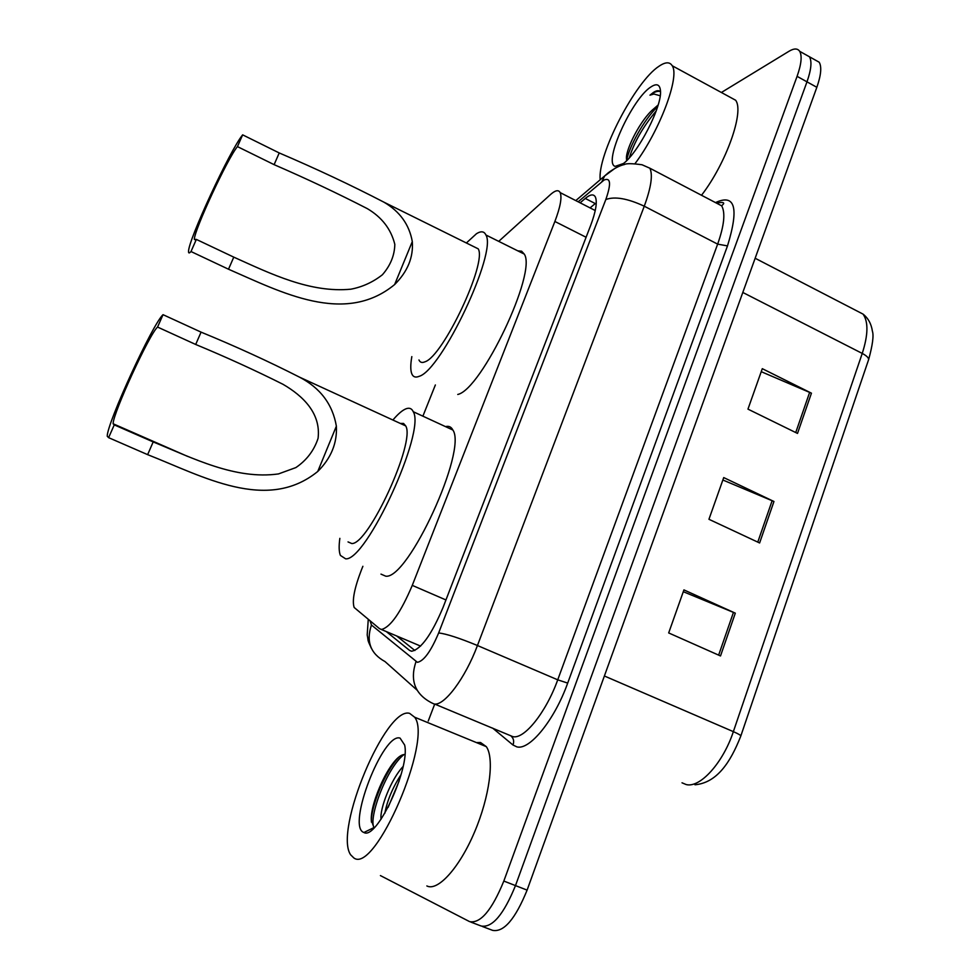 <?xml version="1.0" encoding="UTF-8"?>
<svg xmlns="http://www.w3.org/2000/svg" width="980" height="980" viewBox="0 0 980 980"><rect width="100%" height="100%" fill="white"/><g stroke="black" fill="none" stroke-linecap="round" stroke-linejoin="round"><path stroke-width="1.47" d="M362.882 566.293L361.424 569.931C354.356 588.294 351.93 600.813 354.172 607.49L379.603 628.744L381.575 629.466C390.579 627.053 400.808 612.353 412.274 585.379L554.876 221.468C560.327 207.111 562.104 197.495 560.193 192.619C558.6 189.642 555.464 190.206 550.772 194.297L498.722 241.362M435.365 384.956L422.895 416.169M386.328 631.598L409.567 650.414L411.686 651.235C421.155 649.14 431.604 634.55 443.034 607.477L590.548 225.743C595.877 211.496 597.469 201.892 595.338 196.931C593.562 193.832 590.205 194.346 585.268 198.45L580.123 202.811M721.378 92.488L788.998 51.266C794.057 48.241 797.622 48.265 799.692 51.328C802.228 55.872 801.358 64.215 797.083 76.342L503.83 881.057C491.911 910.187 480.506 923.711 469.604 921.629L380.412 875.581M428.248 721.023L434.716 704.081M814.895 59.829L819.194 62.23C821.853 66.824 821.069 75.191 816.842 87.306L527.105 890.122L515.492 885.602C503.622 914.671 492.156 928.146 481.094 925.99C492.156 928.146 503.622 914.671 515.492 885.602L806.981 81.83L515.492 885.602L503.83 881.057M805.242 54.427L809.468 56.779C812.053 61.36 811.232 69.703 806.981 81.83C811.232 69.703 812.053 61.36 809.468 56.779L799.692 51.328M590.07 207.895L595.264 203.571L585.268 198.45M414.859 650.5L396.729 635.995M761.227 371.677L811.44 393.176L762.293 368.676L747.961 409.126L797.512 433.417L811.44 393.176M683.293 591.7L735.306 613.162L683.93 589.899L668.679 632.933L720.508 655.951L735.306 613.162M722.86 480.004L773.955 501.491L723.718 477.579L708.944 519.29L759.61 542.969L773.955 501.491M527.105 890.122C515.284 919.142 503.769 932.556 492.548 930.339L482.368 926.48M409.628 713.367L414.638 717.201C433.025 739.533 375.193 874.197 353.89 857.99L350.62 854.781C333.666 830.366 385.985 705.882 409.628 713.367M476.439 742.583L480.555 742.522L486.301 746.638C494.594 758.202 489.718 796.544 474.516 832.13C459.424 867.815 437.766 891.678 426.851 885.945M363.739 832.424C346.418 826.606 383.229 731.925 400.085 738.124L404.63 744.996C410.375 767.977 376.614 840.534 363.911 832.498L363.739 832.424M403.429 754.637C390.542 757.369 370.073 802.583 371.31 820.26L373.944 827.598L363.911 832.498M401.102 774.531C392.576 787.761 387.161 800.66 384.858 813.229M403.062 766.556C391.29 778.769 379.542 808.929 381.049 819.255M399.179 780.901L388.129 807.361M398.664 757.344C384.969 771.456 370.599 807.3 371.42 821.877L371.42 822.122M404.066 754.49C387.026 767.377 368.235 817.675 374.005 827.598L373.833 827.537M108.609 437.656L114.256 424.879L113.104 423.764C112.982 413.315 149.56 333.776 157.56 327.063L163.035 314.678L201.071 332.134C235.555 346.308 268.312 361.277 299.317 377.055C320.264 387.896 332.612 404.274 336.373 426.178C337.279 443.119 331.069 458.211 317.753 471.466C266.817 512.871 202.591 476.182 147.637 454.647L108.609 437.656L107.224 436.198C107.151 422.882 152.745 323.694 163.035 314.678M114.256 424.879L153.186 441.919C193.734 458.579 235.555 479.882 278.467 473.928L295.874 467.583C306.691 460.22 314.102 450.445 318.084 438.293C321.06 413.401 303.163 396.006 282.987 384.295C255.07 370.293 225.976 357.026 195.694 344.47L157.56 327.063M348.035 541.916L351.796 543.545C368.627 544.66 415.839 441.539 405.708 425.908L403.552 423.446L400.33 423.434M392.894 420.028C398.002 413.977 402.376 410.228 406.026 408.795C409.407 407.521 411.821 408.488 413.241 411.71C426.067 431.127 366.361 561.185 345.634 558.833L340.415 555.427C338.945 551.887 338.762 546.191 339.852 538.351M445.508 426.619C448.84 425.737 451.29 426.876 452.87 430.024C467.509 450.188 408.28 579.364 385.789 576.203L380.975 574.121M190.99 251.529L196.355 239.414L194.346 239.377C194.077 230.447 227.74 157.988 237.442 146.608L242.648 134.848L279.227 152.941C316.356 168.829 351.269 185.245 383.927 202.174C399.828 211.46 409.285 224.604 412.298 241.595C413.511 257.287 407.619 271.607 394.634 284.555C344.666 325.752 281.187 292.15 228.512 269.218L190.99 251.529C189.25 253.44 188.442 253.391 188.552 251.382C188.295 240.014 230.227 149.671 242.648 134.848M196.355 239.414L233.779 257.14C271.264 274.033 310.219 293.069 350.84 289.198C362.38 287.005 372.915 282.191 382.408 274.755C390.457 265.494 394.585 255.364 394.818 244.351C391.045 229.136 381.869 217.229 367.304 208.63C337.794 193.464 306.728 178.801 274.118 164.652L237.442 146.608M418.975 359.966C420.065 362.465 422.049 363.078 424.94 361.816C443.046 356.5 487.281 262.714 478.203 248.834L473.512 246.507M466.37 242.979L476.501 233.693C481.107 230.851 484.23 231.28 485.896 234.98C497.399 252.24 441.429 370.538 419.085 376.345C415.581 377.802 413.168 377.006 411.845 373.944C410.424 370.44 410.424 364.658 411.833 356.61M517.795 250.856L521.605 251.199L524.226 254.053C537.31 272.048 481.658 389.489 457.758 394.462M600.213 179.757C597.151 155.269 635.15 81.536 659.05 66.211C665.395 61.887 669.781 61.728 672.219 65.746C680.096 76.514 659.577 131.051 635.089 163.55M729.573 96.947L735.613 100.23C744.567 111.438 726.168 163.354 701.509 195.277M657.862 105.926L653.587 108.952C640.871 119.425 626.098 148.421 626.441 158.172L626.673 160.549M623.255 163.574L615.134 166.38C602.859 162.986 632.137 98.319 651.112 86.816C656.404 83.386 659.467 84.329 660.324 89.658C663.423 104.493 637.11 155.575 621.847 164.603M660.459 91.814C658.964 90.136 656.588 90.356 653.329 92.5L649.961 95.17L653.93 94.019L660.177 95.758M653.587 108.952L658.131 105.019M657.666 106.538C643.505 120.026 628.805 147.71 626.649 160.487M656.208 110.924C643.162 126.506 634.195 142.112 629.332 157.756M660.153 91.508C657.421 90.809 654.028 92.034 649.961 95.17M420.604 646.102L381.257 629.442M445.937 599.944L412.274 585.379M586.089 237.258L554.876 221.468M370.134 621.002L371.457 625.02L417.419 662.333C423.887 661.022 430.967 651.222 438.66 632.933L605.824 199.528C611.275 183.824 610.699 177.319 604.096 180.014L578.151 201.794M615.232 168.156L604.66 175.959L608.384 172.688C614.766 168.107 620.107 165.387 624.419 164.53C626.269 163.342 632.149 163.415 642.035 164.763L649.875 168.217C652.986 174.869 651.112 187.535 644.264 206.204L477.444 645.514C465.218 678.405 443.989 706.494 433.981 703.958L430.98 702.525C414.822 693.754 409.812 680.157 415.961 661.745M715.523 202.591C735.159 193.489 739.153 207.919 727.491 245.907L567.69 683.097L557.73 679.826L477.444 645.514C459.387 638.054 446.451 633.864 438.66 632.933M575.799 200.594L604.66 175.959L601.904 181.606M567.69 683.097C554.57 719.933 529.641 750.582 516.852 746.87L512.969 744.996L492.597 728.067M434.593 704.032L512.773 736.617C524.092 739.704 546.056 712.436 557.73 679.826L717.654 244.13C724.183 225.571 725.531 212.819 721.697 205.849L715.486 202.591M470.853 922.107L481.094 925.99M797.083 76.342L816.842 87.306M416.966 690.043L385.005 661.561C370.465 653.623 365.944 641.447 371.457 625.02M605.824 199.528C614.766 196.208 627.58 198.438 644.264 206.204L717.654 244.13L727.491 245.907M511.168 736.127C513.679 738.553 514.279 741.517 512.969 744.996M411.478 651.222L409.567 650.414M682.019 782.812L686.172 784.551C699.965 788.324 723.044 762.942 733.359 731.644C738.712 733.995 741.174 735.49 740.77 736.115C730.357 762.624 716.858 782.763 694.979 784.784M740.856 735.882L868.415 360.211C869.236 358.337 867.178 356.071 862.241 353.425C868.194 334.915 868.464 321.808 863.049 314.115L855.283 310.096M604.391 675.992L733.359 731.644L862.241 353.425L742.803 292.457M772.142 500.682L757.785 542.112M733.457 612.365L718.646 655.118M809.652 392.355L795.736 432.535M317.753 471.466L336.373 426.178M195.694 344.47L201.071 332.134M147.637 454.647L153.186 441.919M394.634 284.555L412.298 241.595M274.118 164.652L279.227 152.941M228.512 269.218L233.779 257.14M595.24 210.541L560.193 192.619M649.875 168.217L721.697 205.849L723.522 203.889C724.281 202.456 722.407 202.113 717.911 202.872M368.26 619.483L367.194 634.93C368.737 642.402 366.753 638.152 371.298 648.172M755.151 258.255L863.049 314.115C868.182 318.182 871.306 323.853 872.396 331.154C873.878 335.503 872.629 344.985 868.648 359.562M819.194 62.23L809.468 56.779M414.638 717.201L486.301 746.638M371.31 820.26L371.42 821.877M113.104 423.764L187.646 456.411M299.317 377.055L405.708 425.908M413.241 411.71L452.87 430.024M194.346 239.377L195.755 240.039M383.927 202.174L478.203 248.834M485.896 234.98L524.226 254.053M672.219 65.746L735.613 100.23"/></g></svg>
